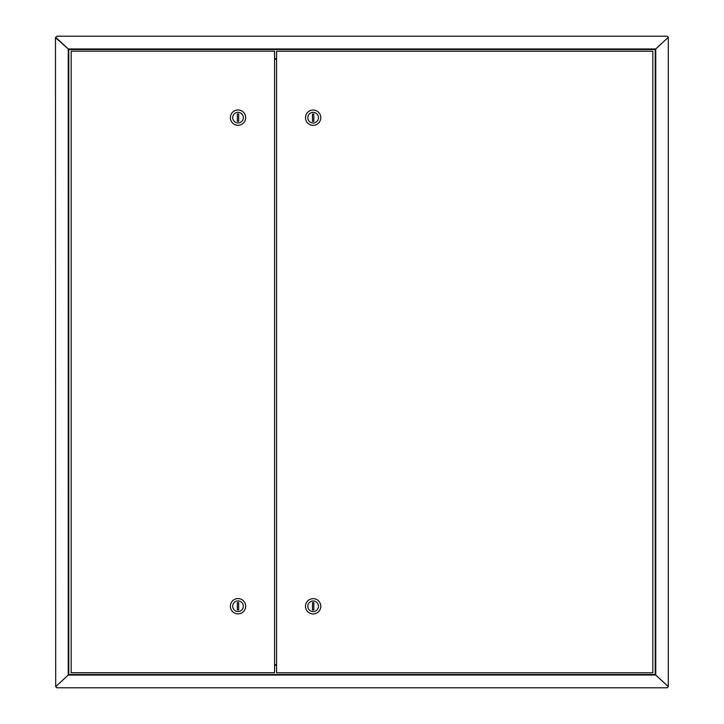 <?xml version="1.0" encoding="UTF-8"?>
<svg xmlns="http://www.w3.org/2000/svg" width="724" height="724" viewBox="0 0 724 724"><rect width="100%" height="100%" fill="white"/><g stroke="black" fill="none" stroke-linecap="round" stroke-linejoin="round"><path stroke-width="1.09" d="M55.703 686.66L68.246 675.039L68.246 48.961L655.754 48.961L668.297 37.34L655.754 48.961L655.754 675.039L668.297 686.66L667.112 687.8L56.888 687.8L55.703 686.66L68.246 675.039L655.754 675.039L668.297 686.596L668.297 37.404M55.703 686.596L55.477 37.657L68.246 48.961L55.703 37.34L56.888 36.2L667.112 36.2L668.297 37.34M276.577 59.268L274.586 59.268M276.577 664.732L274.586 664.732M276.577 58.735L274.586 58.735M276.577 665.266L274.586 665.266M68.771 674.506L655.229 674.506L655.229 49.494L68.771 49.494L68.771 674.506M318.46 606.296A5.321 5.321 0 0 0 313.139 600.983A5.321 5.321 0 0 0 307.818 606.296A5.321 5.321 0 0 0 313.139 611.617A5.321 5.321 0 0 0 318.46 606.296M305.492 606.296A7.647 7.647 0 0 1 313.139 598.658A7.647 7.647 0 0 1 320.786 606.296A7.647 7.647 0 0 1 313.139 613.943A7.647 7.647 0 0 1 305.492 606.296M318.46 117.704A5.321 5.321 0 0 0 313.139 112.383A5.321 5.321 0 0 0 307.818 117.704A5.321 5.321 0 0 0 313.139 123.017A5.321 5.321 0 0 0 318.46 117.704M305.492 117.704A7.647 7.647 0 0 1 313.139 110.057A7.647 7.647 0 0 1 320.786 117.704A7.647 7.647 0 0 1 313.139 125.343A7.647 7.647 0 0 1 305.492 117.704M313.809 609.952L312.478 609.952L312.478 602.639L313.809 602.639L313.809 609.952M276.577 51.223L276.577 672.777L652.831 672.777L652.831 51.223L276.577 51.223M312.478 114.048L312.478 121.361L313.809 121.361L313.809 114.048L312.478 114.048M232.703 117.632A5.321 5.321 0 0 0 238.024 122.953A5.321 5.321 0 0 0 243.336 117.632A5.321 5.321 0 0 0 238.024 112.32A5.321 5.321 0 0 0 232.703 117.632M245.662 117.632A7.647 7.647 0 0 1 238.024 125.279A7.647 7.647 0 0 1 230.377 117.632A7.647 7.647 0 0 1 238.024 109.985A7.647 7.647 0 0 1 245.662 117.632M232.703 606.232A5.321 5.321 0 0 0 238.024 611.554A5.321 5.321 0 0 0 243.336 606.232A5.321 5.321 0 0 0 238.024 600.92A5.321 5.321 0 0 0 232.703 606.232M245.662 606.232A7.647 7.647 0 0 1 238.024 613.88A7.647 7.647 0 0 1 230.377 606.232A7.647 7.647 0 0 1 238.024 598.585A7.647 7.647 0 0 1 245.662 606.232M237.354 113.976L238.685 113.976L238.685 121.288L237.354 121.288L237.354 113.976M274.586 672.714L274.586 51.16L71.169 51.16L71.169 672.714L274.586 672.714M238.685 609.889L238.685 602.576L237.354 602.576L237.354 609.889L238.685 609.889"/></g></svg>
